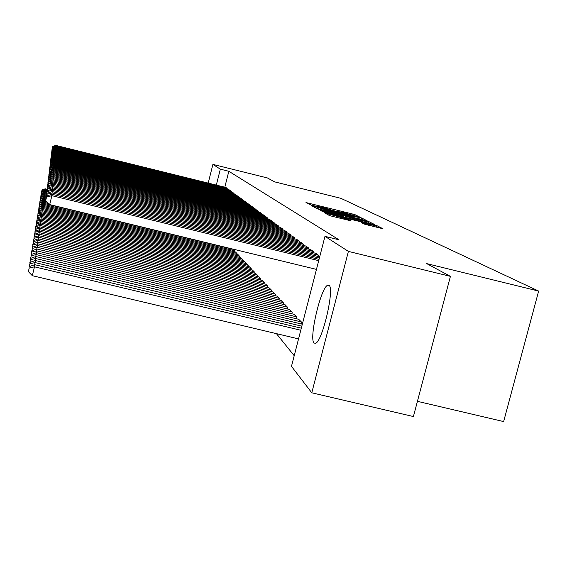 <?xml version="1.0" encoding="UTF-8"?>
<svg xmlns="http://www.w3.org/2000/svg" width="567" height="567" viewBox="0 0 567 567"><rect width="100%" height="100%" fill="white"/><g stroke="black" fill="none" stroke-linecap="round" stroke-linejoin="round"><path stroke-width="0.85" d="M358.578 216.913L360.002 217.182L355.183 214.765L352.291 213.936L305.989 202.561L312.063 205.403L323.459 207.6L335.359 211.165L342.815 212.391L358.578 216.913M314.083 343.085C308.696 338.86 320.879 287.171 327.712 285.222L329.009 285.336C334.778 287.944 322.708 340.696 315.734 343.255L314.083 343.085M364.049 224.036L382.98 228.756L376.757 225.595L324.012 212.526L329.207 215.425L332.354 216.346L351.023 220.818L348.606 219.535L329.009 214.12L366.247 223.051L374.752 225.609L361.491 222.682L364.049 224.036M324.976 236.347L348.4 251.394L311.786 392.796L291.473 366.346L324.976 236.347L338.967 239.784L228.827 171.269L220.336 169.164L216.318 185.097M208.202 183.091L212.901 164.387L267.383 177.939L274.69 181.872L340.923 198.337L538.65 291.077L426.724 263.62L450.418 276.363L348.4 251.394M212.901 164.387L220.336 169.164M365.07 220.379L367.14 220.769L361.54 217.955L358.578 217.104L311.304 205.495L316.003 208.117L318.973 208.975L365.07 220.379M368.961 221.683L374.837 224.638L372.732 224.241L325.493 212.568L320.284 210.47L341.483 215.609L343.659 216.055L342.114 215.219L317.385 208.869L365.913 220.804L368.961 221.683L368.564 223.214M417.425 401.33L503.638 421.579L538.65 291.077M313.402 252.726L313.671 251.67L310.638 249.586M296.406 318.753L296.839 317.088L293.997 314.295M303.671 245.511L303.919 244.533L301.112 242.605M287.37 308.98L287.767 307.449L285.137 304.862M294.663 238.835L294.897 237.934L292.296 236.141M279.007 299.943L279.368 298.518L276.93 296.123M286.307 232.64L286.519 231.804L284.102 230.138M271.239 291.558L271.572 290.233L269.304 288.008M278.532 226.885L278.73 226.098L276.476 224.553M264.002 283.755L264.321 282.522L262.202 280.445M271.274 221.513L271.458 220.783L269.353 219.33M257.255 276.476L257.546 275.328L255.575 273.386M264.491 216.488L264.661 215.807L262.691 214.446M250.947 269.672L251.216 268.602L249.367 266.781M258.127 211.782L258.29 211.144L256.44 209.868M245.029 263.301L245.284 262.294L243.548 260.586M252.159 207.366L252.308 206.764L250.571 205.573M239.472 257.319L239.713 256.369L238.076 254.767M246.539 203.213L246.68 202.646L245.043 201.519M234.242 251.684L234.469 250.798L232.931 249.289M241.237 199.3L241.379 198.762L239.827 197.699M236.241 195.601L236.368 195.098L234.908 194.091M231.513 192.107L231.634 191.632L230.245 190.682M227.034 188.804L227.147 188.35L225.836 187.45M228.827 171.269L224.808 187.195M276.427 333.644L294.216 355.722M229.238 190.434L229.359 189.973L228.012 189.045M233.845 193.829L233.965 193.34L232.541 192.362M238.707 197.422L238.835 196.905L237.332 195.87M243.853 201.228L243.987 200.675L242.4 199.584M236.815 254.463L237.049 253.541L235.468 251.982M249.303 205.261L249.452 204.673L247.765 203.518M242.208 260.26L242.456 259.289L240.769 257.631M255.093 209.542L255.256 208.918L253.456 207.685M247.942 266.44L248.204 265.399L246.411 263.634M261.259 214.099L261.422 213.44L259.516 212.122M254.051 273.018L254.335 271.912L252.421 270.034M267.822 218.954L268.007 218.252L265.966 216.849M260.572 280.055L260.877 278.865L258.835 276.859M274.839 224.149L275.03 223.398L272.855 221.895M267.553 287.589L267.879 286.314L265.696 284.159M282.352 229.713L282.557 228.905L280.226 227.296M275.052 295.676L275.399 294.301L273.046 291.991M290.41 235.681L290.63 234.816L288.128 233.087M283.11 304.38L283.486 302.898L280.956 300.411M299.085 242.109L299.319 241.173L296.619 239.317M291.799 313.771L292.211 312.176L289.482 309.49M308.441 249.048L308.696 248.034L305.783 246.028M301.205 323.941L301.651 322.205L298.689 319.299M318.562 256.56L318.845 255.462L315.684 253.286M450.418 276.363L413.407 416.547L311.786 392.796M358.542 217.345L315.266 206.615L325.267 209.67L352.624 216.438L358.542 217.345M361.122 220.471L366.835 221.633L358.571 219.16L345.693 216.07L350.307 217.792L361.122 220.471L360.903 221.321M47.146 190.115L45.154 189.633L45.268 188.818L47.089 189.265M41.915 190.448L41.384 192.624L41.915 190.448L45.154 189.633L44.949 190.484M45.268 188.818L42.008 189.874M227.034 188.272L55.821 145.939L55.686 146.499M225.95 187.479L55.864 145.421L55.821 145.939L52.568 146.796L52.611 146.428L52.036 148.979L52.568 146.796M52.611 146.428L55.864 145.421M46.785 191.738L44.928 191.285L45.041 190.455L46.955 190.916M41.646 192.107L41.108 194.318L41.646 192.107L44.928 191.285L44.715 192.156M45.041 190.455L41.738 191.518M46.643 193.46L44.694 192.986L44.807 192.128L46.848 192.624M41.363 193.815L40.817 196.054L41.363 193.815L44.694 192.986L44.474 193.879M44.807 192.128L41.462 193.212M229.245 189.888L55.736 147.002L55.601 147.576M228.132 189.073L55.779 146.47L55.736 147.002L52.44 147.867L52.483 147.491L51.902 150.085L52.44 147.867M52.483 147.491L55.779 146.47M231.513 191.547L55.651 148.093L55.509 148.682M230.372 190.71L55.694 147.548L55.651 148.093L52.306 148.972L52.355 148.582L51.76 151.219L52.306 148.972M52.355 148.582L55.694 147.548M46.537 195.239L44.453 194.729L44.573 193.85L46.466 194.311M41.079 195.572L40.526 197.84L41.079 195.572L44.453 194.729L44.226 195.65M44.573 193.85L41.178 194.949M46.14 196.99L44.205 196.522L44.325 195.622L46.324 196.104M40.781 197.38L40.222 199.676L40.781 197.38L44.205 196.522L43.971 197.472M44.325 195.622L40.888 196.742M233.845 193.255L55.566 149.22L55.417 149.823M232.676 192.397L55.609 148.653L55.566 149.22L52.171 150.106L52.221 149.709L51.618 152.381L52.171 150.106M52.221 149.709L55.609 148.653M236.248 195.013L55.474 150.375L55.318 150.999M235.036 194.127L55.516 149.794L55.474 150.375L52.029 151.276L52.079 150.865L51.469 153.586L52.029 151.276M52.079 150.865L55.516 149.794M45.991 198.868L43.95 198.372L44.077 197.436L46.211 197.961M40.477 199.237L39.91 201.568L40.477 199.237L43.95 198.372L43.709 199.35M44.077 197.436L40.583 198.578M238.714 196.813L55.375 151.566L55.219 152.204M237.467 195.906L55.424 150.964L55.375 151.566L51.888 152.473L51.937 152.048L51.321 154.819L51.888 152.473M51.937 152.048L55.424 150.964M45.955 200.817L43.687 200.271L43.815 199.315L45.792 199.79M40.165 201.143L39.591 203.51L40.165 201.143L43.687 200.271L43.439 201.278M43.815 199.315L40.278 200.47M241.244 198.67L55.282 152.785L55.119 153.444M239.969 197.734L55.332 152.169L55.282 152.785L51.739 153.707L51.795 153.274L51.165 156.088L51.739 153.707M51.795 153.274L55.332 152.169M48.599 203.482L43.418 202.228L43.553 201.242L47.267 202.143M39.846 203.114L39.258 205.509L39.846 203.114L43.418 202.228L43.163 203.262M43.553 201.242L39.959 202.419M234.341 250.664L43.135 204.24L43.276 203.227L233.08 249.324M39.513 205.134L38.917 207.572L39.513 205.134L43.135 204.24L42.872 205.311M43.276 203.227L39.626 204.418M236.921 253.406L42.851 206.317L42.993 205.268L235.617 252.024M39.173 207.224L38.57 209.698L39.173 207.224L42.851 206.317L42.582 207.416M42.993 205.268L39.293 206.487M239.579 256.227L42.553 208.45L42.702 207.373L238.239 254.803M38.818 209.372L38.209 211.888L38.818 209.372L42.553 208.45L42.277 209.592M42.702 207.373L38.946 208.613M242.315 259.14L42.249 210.662L42.405 209.549L240.932 257.673M38.457 211.59L37.833 214.142L38.457 211.59L42.249 210.662L41.965 211.831M42.405 209.549L38.584 210.811M245.142 262.138L41.937 212.937L42.093 211.789L243.718 260.629M38.081 213.879L37.45 216.474L38.081 213.879L41.937 212.937L41.639 214.149M42.093 211.789L38.216 213.072M248.055 265.243L41.611 215.283L41.774 214.099L246.588 263.676M37.691 216.247L37.053 218.876L37.691 216.247L41.611 215.283L41.306 216.537M41.774 214.099L37.833 215.41M251.068 268.439L41.271 217.714L41.441 216.488L249.551 266.823M37.294 218.685L36.642 221.357L37.294 218.685L41.271 217.714L40.959 219.004M41.441 216.488L37.436 217.82M254.172 271.742L40.923 220.223L41.1 218.954L252.606 270.076M36.883 221.208L36.217 223.93L36.883 221.208L40.923 220.223L40.597 221.555M41.1 218.954L37.025 220.315M257.383 275.158L40.569 222.817L40.746 221.506L255.767 273.436M36.451 223.816L35.778 226.58L36.451 223.816L40.569 222.817L40.229 224.199M40.746 221.506L36.607 222.895M260.707 278.688L40.193 225.496L40.385 224.142L259.034 276.909M36.012 226.509L35.324 229.323L36.012 226.509L40.193 225.496L39.846 226.928M40.385 224.142L36.168 225.56M264.144 282.338L39.81 228.274L40.009 226.878L262.408 280.495M35.558 229.302L34.856 232.165L35.558 229.302L39.81 228.274L39.449 229.755M40.009 226.878L35.721 228.317M267.702 286.122L39.414 231.152L39.612 229.699L265.909 284.216M35.083 232.194L34.374 235.107L35.083 232.194L39.414 231.152L39.038 232.69M39.612 229.699L35.253 231.173M271.387 290.035L39.003 234.136L39.208 232.633L269.523 288.064M34.594 235.192L33.871 238.161L34.594 235.192L39.003 234.136L38.613 235.73M39.208 232.633L34.764 234.136M275.208 294.096L38.577 237.226L38.79 235.666L273.28 292.048M34.084 238.303L33.347 241.322L34.084 238.303L38.577 237.226L38.173 238.877M38.79 235.666L34.261 237.204M279.162 298.306L38.131 240.436L38.358 238.82L277.164 296.18M33.552 241.528L32.801 244.604L33.552 241.528L38.131 240.436L37.713 242.152M38.358 238.82L33.744 240.387M283.28 302.679L37.67 243.767L37.904 242.088L281.204 300.475M33.006 244.88L32.241 248.013L33.006 244.88L37.67 243.767L37.238 245.554M37.904 242.088L33.198 243.69M287.547 307.215L37.188 247.233L37.436 245.483L285.392 304.926M32.439 248.36L31.653 251.557L32.439 248.36L37.188 247.233L36.735 249.09M37.436 245.483L32.638 247.127M291.984 311.935L36.692 250.841L36.947 249.019L289.744 309.554M31.844 251.982L31.05 255.242L31.844 251.982L36.692 250.841L36.224 252.769M36.947 249.019L32.057 250.699M296.598 316.84L36.175 254.59L36.437 252.698L294.273 314.359M31.228 255.752L30.412 259.076L31.228 255.752L36.175 254.59L35.686 256.603M36.437 252.698L31.447 254.413M301.403 321.943L35.636 258.495L35.905 256.525L298.979 319.363M30.583 259.679L29.753 263.067L30.583 259.679L35.636 258.495L35.119 260.593M35.905 256.525L30.809 258.283M243.86 200.583L55.183 154.047L55.013 154.727M242.541 199.619L55.233 153.409L55.183 154.047L51.59 154.982L51.647 154.529L51.002 157.392L51.59 154.982M51.647 154.529L55.233 153.409M246.546 202.547L55.077 155.344L54.907 156.038M245.192 201.554L55.127 154.692L55.077 155.344L51.434 156.286L51.491 155.826L50.839 158.739L51.434 156.286M51.491 155.826L55.127 154.692M249.31 204.574L54.971 156.676L54.793 157.399M247.921 203.553L55.027 156.003L54.971 156.676L51.271 157.64L51.328 157.158L50.669 160.121L51.271 157.64M51.328 157.158L55.027 156.003M252.166 206.657L54.864 158.058L54.68 158.803M250.727 205.608L54.914 157.364L54.864 158.058L51.108 159.029L51.165 158.54L50.491 161.552L51.108 159.029M51.165 158.54L54.914 157.364M255.107 208.812L54.751 159.476L54.56 160.241M253.626 207.728L54.808 158.76L54.751 159.476L50.938 160.461L50.995 159.958L50.307 163.027L50.938 160.461M50.995 159.958L54.808 158.76M258.134 211.03L54.63 160.943L54.439 161.737M256.61 209.91L54.694 160.206L54.63 160.943L50.761 161.942L50.817 161.418L50.123 164.55L50.761 161.942M50.817 161.418L54.694 160.206M261.267 213.32L54.51 162.453L54.312 163.275M259.686 212.164L54.574 161.694L54.51 162.453L50.576 163.473L50.64 162.935L49.931 166.117L50.576 163.473M50.64 162.935L54.574 161.694M264.498 215.687L54.389 164.019L54.184 164.862M262.868 214.496L54.453 163.232L54.389 164.019L50.385 165.054L50.456 164.494L49.733 167.74L50.385 165.054M50.456 164.494L54.453 163.232M267.837 218.125L54.262 165.635L54.049 166.507M266.15 216.899L54.326 164.82L54.262 165.635L50.194 166.684L50.257 166.103L49.527 169.413L50.194 166.684M50.257 166.103L54.326 164.82M271.281 220.655L54.127 167.308L53.908 168.208M269.545 219.379L54.198 166.464L54.127 167.308L49.988 168.371L50.059 167.775L49.315 171.149L49.988 168.371M50.059 167.775L54.198 166.464M274.853 223.263L53.993 169.037L53.766 169.972M273.053 221.945L54.063 168.165L53.993 169.037L49.783 170.114L49.853 169.498L49.095 172.942L49.783 170.114M49.853 169.498L54.063 168.165M278.539 225.964L53.851 170.823L53.61 171.794M276.682 224.603L53.922 169.923L53.851 170.823L49.563 171.921L49.641 171.284L48.861 174.799L49.563 171.921M49.641 171.284L53.922 169.923M282.366 228.763L53.702 172.68L53.454 173.686M280.438 227.353L53.78 171.744L53.702 172.68L49.343 173.793L49.421 173.126L48.627 176.72L49.343 173.793M49.421 173.126L53.78 171.744M286.321 231.655L53.553 174.601L53.298 175.642M284.322 230.195L53.631 173.63L53.553 174.601L49.109 175.735L49.194 175.047L48.386 178.711L49.109 175.735M49.194 175.047L53.631 173.63M290.424 234.66L53.39 176.592L53.128 177.677M288.355 233.143L53.475 175.586L53.39 176.592L48.868 177.74L48.953 177.032L48.131 180.781L48.868 177.74M48.953 177.032L53.475 175.586M294.677 237.771L53.227 178.662L52.951 179.789M292.529 236.205L53.312 177.62L53.227 178.662L48.62 179.831L48.712 179.094L47.869 182.921L48.62 179.831M48.712 179.094L53.312 177.62M299.1 241.01L53.057 180.809L52.774 181.979M296.867 239.373L53.142 179.725L53.057 180.809L48.365 182L48.45 181.234L47.593 185.154L48.365 182M48.45 181.234L53.142 179.725M303.685 244.363L52.88 183.042L52.582 184.261M301.368 242.669L52.972 181.915L52.88 183.042L48.096 184.254L48.188 183.453L47.309 187.464L48.096 184.254M48.188 183.453L52.972 181.915M308.455 247.857L52.696 185.366L52.391 186.635M306.045 246.092L52.788 184.19L52.696 185.366L47.812 186.6L47.911 185.763L47.011 189.874L47.812 186.6M47.911 185.763L52.788 184.19M313.416 251.486L52.504 187.783L52.185 189.102M310.914 249.65L52.603 186.564L52.504 187.783L47.522 189.038L47.621 188.173L46.707 192.383L47.522 189.038M47.621 188.173L52.603 186.564M318.583 255.27L52.306 190.306L51.973 191.681M315.975 253.357L52.405 189.031L52.306 190.306L47.217 191.582L47.323 190.682L46.381 194.998L47.217 191.582M47.323 190.682L52.405 189.031M301.828 326.174L35.069 262.571L35.352 260.508L302.331 324.211M29.916 263.768L29.066 267.234L29.916 263.768L35.069 262.571L34.537 264.761M35.352 260.508L30.15 262.315M319.37 258.084L52.1 192.936L51.746 194.368M319.696 256.837L52.199 191.603L52.1 192.936L46.898 194.233L47.011 193.29L46.047 197.72L46.898 194.233M47.011 193.29L52.199 191.603M300.779 330.235L34.481 266.823L34.778 264.676L301.311 328.18M29.215 268.042L28.35 271.579L29.215 268.042L34.481 266.823L32.319 275.682L298.547 338.896M34.778 264.676L29.463 266.525M28.35 271.579L32.319 275.682M318.711 260.664L51.88 195.672L49.698 204.595L316.457 269.389M319.044 259.36L51.987 194.29L51.88 195.672L46.572 196.997L46.685 196.019L45.7 200.562L46.572 196.997M49.698 204.595L45.7 200.562M46.685 196.019L51.987 194.29M307.938 203.652L308.108 202.993M352.072 214.78L352.291 213.936M354.956 215.651L355.183 214.765M313.282 206.608L313.452 205.934M361.165 219.415L361.54 217.955M315.046 207.586L315.287 206.636M315.621 207.905L315.862 206.955M325.061 210.477L325.267 209.67M352.412 217.246L352.624 216.438M322.318 211.611L322.503 210.917M341.263 216.466L341.483 215.609M343.375 216.984L343.616 216.055M365.814 221.173L365.913 220.804M345.374 217.48L345.721 216.112M347.004 217.884L347.252 216.913M350.087 218.642L350.307 217.792M363.525 223.767L363.688 223.129M368.699 225.326L368.933 224.426M337.174 217.537L337.408 216.637M345.239 219.528L345.466 218.628M348.407 220.308L348.606 219.535M326.068 213.688L326.252 212.979M373.525 225.064L373.618 224.695M376.339 227.211L376.757 225.595M327.712 285.222L329.264 285.598M315.025 207.572L315.266 206.622M359.046 218.89L359.329 217.813M343.411 216.998L343.659 216.055M366.551 222.718L366.835 221.633M345.331 217.473L345.686 216.084M374.461 226.743L374.752 225.609M328.74 215.169L329.002 214.156"/></g></svg>
